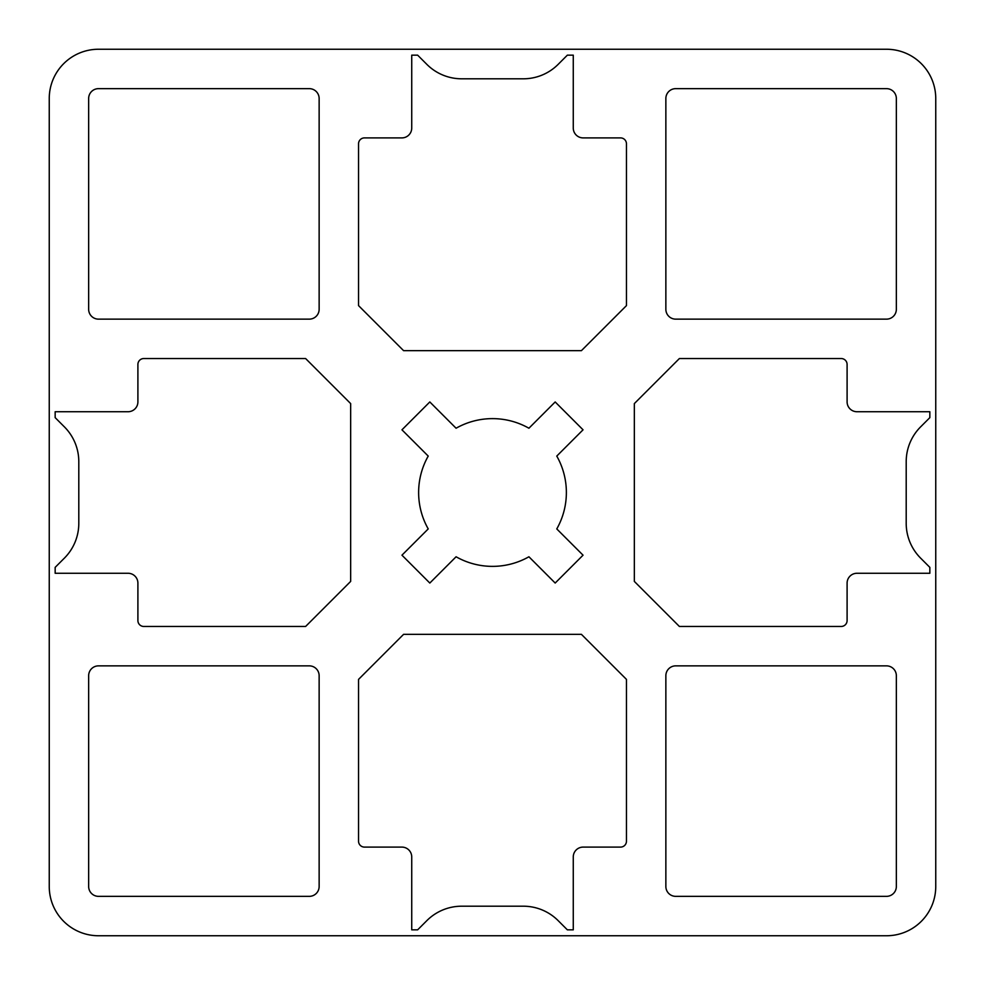 <?xml version="1.0" encoding="UTF-8"?>
<svg xmlns="http://www.w3.org/2000/svg" width="985" height="985" viewBox="0 0 985 985"><rect width="100%" height="100%" fill="white"/><g stroke="black" fill="none" stroke-linecap="round" stroke-linejoin="round"><path stroke-width="0.74" stroke-dasharray="4.92 3.69" d="M920.63 426.85A49.25 49.25 0 0 0 906.2 461.682L906.2 523.318A49.25 49.25 0 0 0 920.63 558.15L929.84 567.36L929.84 573.27L856.95 573.27A9.85 9.85 0 0 0 847.1 583.12L847.1 620.55A5.91 5.91 0 0 1 841.19 626.46L679.391 626.46L634.34 581.409L634.34 403.591L679.391 358.54L841.19 358.54A5.91 5.91 0 0 1 847.1 364.45L847.1 401.88A9.85 9.85 0 0 0 856.95 411.73L929.84 411.73L929.84 417.64L920.63 426.85M675.71 665.86L886.5 665.86A9.85 9.85 0 0 1 896.35 675.71L896.35 886.5A9.85 9.85 0 0 1 886.5 896.35L675.71 896.35A9.85 9.85 0 0 1 665.86 886.5L665.86 675.71A9.85 9.85 0 0 1 675.71 665.86M309.29 319.14L98.5 319.14A9.85 9.85 0 0 1 88.65 309.29L88.65 98.5A9.85 9.85 0 0 1 98.5 88.65L309.29 88.65A9.85 9.85 0 0 1 319.14 98.5L319.14 309.29A9.85 9.85 0 0 1 309.29 319.14M88.65 886.5L88.65 675.71A9.85 9.85 0 0 1 98.5 665.86L309.29 665.86A9.85 9.85 0 0 1 319.14 675.71L319.14 886.5A9.85 9.85 0 0 1 309.29 896.35L98.5 896.35A9.85 9.85 0 0 1 88.65 886.5M429.817 583.046L401.954 555.183L428.229 528.92A73.875 73.875 0 0 1 428.229 456.08L401.954 429.817L429.817 401.954L456.08 428.229A73.875 73.875 0 0 1 528.92 428.229L555.183 401.954L583.046 429.817L556.771 456.08A73.875 73.875 0 0 1 556.771 528.92L583.046 555.183L555.183 583.046L528.92 556.771A73.875 73.875 0 0 1 456.08 556.771L429.817 583.046M558.15 920.63A49.25 49.25 0 0 0 523.318 906.2L461.682 906.2A49.25 49.25 0 0 0 426.85 920.63L417.64 929.84L411.73 929.84L411.73 856.95A9.85 9.85 0 0 0 401.88 847.1L364.45 847.1A5.91 5.91 0 0 1 358.54 841.19L358.54 679.391L403.591 634.34L581.409 634.34L626.46 679.391L626.46 841.19A5.91 5.91 0 0 1 620.55 847.1L583.12 847.1A9.85 9.85 0 0 0 573.27 856.95L573.27 929.84L567.36 929.84L558.15 920.63M64.37 558.15A49.25 49.25 0 0 0 78.8 523.318L78.8 461.682A49.25 49.25 0 0 0 64.37 426.85L55.16 417.64L55.16 411.73L128.05 411.73A9.85 9.85 0 0 0 137.9 401.88L137.9 364.45A5.91 5.91 0 0 1 143.81 358.54L305.609 358.54L350.66 403.591L350.66 581.409L305.609 626.46L143.81 626.46A5.91 5.91 0 0 1 137.9 620.55L137.9 583.12A9.85 9.85 0 0 0 128.05 573.27L55.16 573.27L55.16 567.36L64.37 558.15M426.85 64.37A49.25 49.25 0 0 0 461.682 78.8L523.318 78.8A49.25 49.25 0 0 0 558.15 64.37L567.36 55.16L573.27 55.16L573.27 128.05A9.85 9.85 0 0 0 583.12 137.9L620.55 137.9A5.91 5.91 0 0 1 626.46 143.81L626.46 305.609L581.409 350.66L403.591 350.66L358.54 305.609L358.54 143.81A5.91 5.91 0 0 1 364.45 137.9L401.88 137.9A9.85 9.85 0 0 0 411.73 128.05L411.73 55.16L417.64 55.16L426.85 64.37M896.35 98.5L896.35 309.29A9.85 9.85 0 0 1 886.5 319.14L675.71 319.14A9.85 9.85 0 0 1 665.86 309.29L665.86 98.5A9.85 9.85 0 0 1 675.71 88.65L886.5 88.65A9.85 9.85 0 0 1 896.35 98.5M49.25 98.5L49.25 886.5A49.25 49.25 0 0 0 98.5 935.75L886.5 935.75A49.25 49.25 0 0 0 935.75 886.5L935.75 98.5A49.25 49.25 0 0 0 886.5 49.25L98.5 49.25A49.25 49.25 0 0 0 49.25 98.5"/><path stroke-width="1.48" d="M920.63 426.85A49.25 49.25 0 0 0 906.2 461.682L906.2 523.318A49.25 49.25 0 0 0 920.63 558.15L929.84 567.36L929.84 573.27L856.95 573.27A9.85 9.85 0 0 0 847.1 583.12L847.1 620.55A5.91 5.91 0 0 1 841.19 626.46L679.391 626.46L634.34 581.409L634.34 403.591L679.391 358.54L841.19 358.54A5.91 5.91 0 0 1 847.1 364.45L847.1 401.88A9.85 9.85 0 0 0 856.95 411.73L929.84 411.73L929.84 417.64L920.63 426.85M675.71 665.86L886.5 665.86A9.85 9.85 0 0 1 896.35 675.71L896.35 886.5A9.85 9.85 0 0 1 886.5 896.35L675.71 896.35A9.85 9.85 0 0 1 665.86 886.5L665.86 675.71A9.85 9.85 0 0 1 675.71 665.86M309.29 319.14L98.5 319.14A9.85 9.85 0 0 1 88.65 309.29L88.65 98.5A9.85 9.85 0 0 1 98.5 88.65L309.29 88.65A9.85 9.85 0 0 1 319.14 98.5L319.14 309.29A9.85 9.85 0 0 1 309.29 319.14M88.65 886.5L88.65 675.71A9.85 9.85 0 0 1 98.5 665.86L309.29 665.86A9.85 9.85 0 0 1 319.14 675.71L319.14 886.5A9.85 9.85 0 0 1 309.29 896.35L98.5 896.35A9.85 9.85 0 0 1 88.65 886.5M429.817 583.046L401.954 555.183L428.229 528.92A73.875 73.875 0 0 1 428.229 456.08L401.954 429.817L429.817 401.954L456.08 428.229A73.875 73.875 0 0 1 528.92 428.229L555.183 401.954L583.046 429.817L556.771 456.08A73.875 73.875 0 0 1 556.771 528.92L583.046 555.183L555.183 583.046L528.92 556.771A73.875 73.875 0 0 1 456.08 556.771L429.817 583.046M558.15 920.63A49.25 49.25 0 0 0 523.318 906.2L461.682 906.2A49.25 49.25 0 0 0 426.85 920.63L417.64 929.84L411.73 929.84L411.73 856.95A9.85 9.85 0 0 0 401.88 847.1L364.45 847.1A5.91 5.91 0 0 1 358.54 841.19L358.54 679.391L403.591 634.34L581.409 634.34L626.46 679.391L626.46 841.19A5.91 5.91 0 0 1 620.55 847.1L583.12 847.1A9.85 9.85 0 0 0 573.27 856.95L573.27 929.84L567.36 929.84L558.15 920.63M64.37 558.15A49.25 49.25 0 0 0 78.8 523.318L78.8 461.682A49.25 49.25 0 0 0 64.37 426.85L55.16 417.64L55.16 411.73L128.05 411.73A9.85 9.85 0 0 0 137.9 401.88L137.9 364.45A5.91 5.91 0 0 1 143.81 358.54L305.609 358.54L350.66 403.591L350.66 581.409L305.609 626.46L143.81 626.46A5.91 5.91 0 0 1 137.9 620.55L137.9 583.12A9.85 9.85 0 0 0 128.05 573.27L55.16 573.27L55.16 567.36L64.37 558.15M426.85 64.37A49.25 49.25 0 0 0 461.682 78.8L523.318 78.8A49.25 49.25 0 0 0 558.15 64.37L567.36 55.16L573.27 55.16L573.27 128.05A9.85 9.85 0 0 0 583.12 137.9L620.55 137.9A5.91 5.91 0 0 1 626.46 143.81L626.46 305.609L581.409 350.66L403.591 350.66L358.54 305.609L358.54 143.81A5.91 5.91 0 0 1 364.45 137.9L401.88 137.9A9.85 9.85 0 0 0 411.73 128.05L411.73 55.16L417.64 55.16L426.85 64.37M896.35 98.5L896.35 309.29A9.85 9.85 0 0 1 886.5 319.14L675.71 319.14A9.85 9.85 0 0 1 665.86 309.29L665.86 98.5A9.85 9.85 0 0 1 675.71 88.65L886.5 88.65A9.85 9.85 0 0 1 896.35 98.5M49.25 98.5L49.25 886.5A49.25 49.25 0 0 0 98.5 935.75L886.5 935.75A49.25 49.25 0 0 0 935.75 886.5L935.75 98.5A49.25 49.25 0 0 0 886.5 49.25L98.5 49.25A49.25 49.25 0 0 0 49.25 98.5"/></g></svg>
